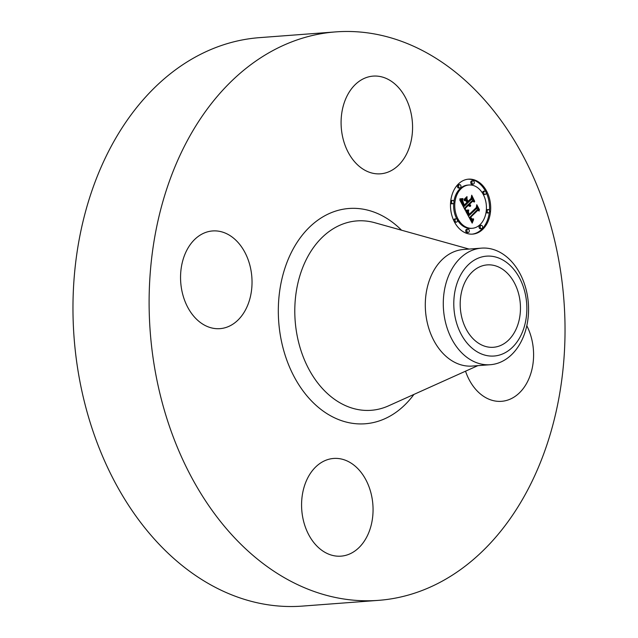 <?xml version="1.0" encoding="UTF-8"?>
<svg xmlns="http://www.w3.org/2000/svg" width="638" height="638" viewBox="0 0 638 638"><rect width="100%" height="100%" fill="white"/><g stroke="black" fill="none" stroke-linecap="round" stroke-linejoin="round"><path stroke-width="0.96" d="M526.813 325.731A48.99 35.656 -94.3 0 1 526.533 383.526A48.99 35.656 -94.3 0 1 501.54 401.318A48.99 35.656 -94.3 0 1 465.533 371.188M378.494 600.358L302.348 606.1A285.034 207.446 -94.3 0 1 156.828 541.806A285.034 207.446 -94.3 0 1 80.396 233.269A285.034 207.446 -94.3 0 1 259.506 37.642L335.652 31.9A285.034 207.446 -94.3 0 1 481.172 96.194A285.034 207.446 -94.3 0 1 557.604 404.731A285.034 207.446 -94.3 0 1 378.494 600.358A285.034 207.446 -94.3 0 1 232.974 536.072A285.034 207.446 -94.3 0 1 156.541 227.535A285.034 207.446 -94.3 0 1 335.652 31.9M508.311 274.212A41.31 30.066 -94.3 0 1 519.388 318.928A41.31 30.066 -94.3 0 1 493.429 347.279A41.31 30.066 -94.3 0 1 472.343 337.965A41.31 30.066 -94.3 0 1 461.266 293.249A41.31 30.066 -94.3 0 1 487.225 264.898A41.31 30.066 -94.3 0 1 508.311 274.212M477.439 258.494A50.075 36.446 85.7 0 0 456.138 321.448A50.075 36.446 85.7 0 0 503.215 353.683A50.075 36.446 85.7 0 0 524.508 290.729A50.075 36.446 85.7 0 0 477.439 258.494M500.974 361.977A58.457 42.539 -94.3 0 1 490.319 364.713A58.457 42.539 -94.3 0 1 460.476 351.522A58.457 42.539 85.7 0 1 443.697 295.522A58.457 42.539 85.7 0 1 470.884 250.862A58.457 42.539 -94.3 0 1 481.538 248.134A58.457 42.539 -94.3 0 1 511.381 261.317A58.457 42.539 85.7 0 1 528.16 317.317A58.457 42.539 85.7 0 1 500.974 361.977M490.319 364.713L472.335 366.068A58.457 42.539 -94.3 0 1 442.493 352.878A58.457 42.539 -94.3 0 1 426.814 289.604A58.457 42.539 -94.3 0 1 463.547 249.482L481.538 248.134M355.502 162.762A48.99 35.656 -94.3 0 1 342.359 109.736A48.99 35.656 -94.3 0 1 373.142 76.113A48.99 35.656 -94.3 0 1 398.16 87.159A48.99 35.656 -94.3 0 1 411.295 140.193A48.99 35.656 -94.3 0 1 380.511 173.815A48.99 35.656 -94.3 0 1 355.502 162.762M244.976 310.858A48.99 35.656 -94.3 0 1 219.974 328.65A48.99 35.656 -94.3 0 1 185.227 301.91A48.99 35.656 -94.3 0 1 187.612 248.74A48.99 35.656 -94.3 0 1 212.606 230.948A48.99 35.656 -94.3 0 1 247.361 257.688A48.99 35.656 -94.3 0 1 244.976 310.858M358.644 469.496A48.99 35.656 -94.3 0 1 371.787 522.53A48.99 35.656 -94.3 0 1 340.995 556.153A48.99 35.656 -94.3 0 1 315.985 545.099A48.99 35.656 -94.3 0 1 302.851 492.073A48.99 35.656 -94.3 0 1 333.634 458.451A48.99 35.656 -94.3 0 1 358.644 469.496M482.695 229.393A27.554 20.057 -94.3 0 1 472.662 234.122A27.554 20.057 -94.3 0 1 451.879 215.461A27.554 20.057 -94.3 0 1 458.483 183.896A27.554 20.057 -94.3 0 1 468.515 179.166A27.554 20.057 -94.3 0 1 489.298 197.828A27.554 20.057 -94.3 0 1 482.695 229.393M472.088 234.154A27.554 20.057 85.7 0 0 481.554 229.481A27.554 20.057 85.7 0 0 489.298 212.406M489.474 210.54A27.554 20.057 85.7 0 0 486.124 192.477M485.614 191.456A27.554 20.057 85.7 0 0 467.949 179.222M468.954 184.996A21.708 15.798 -94.3 0 1 485.335 199.694A21.708 15.798 -94.3 0 1 480.127 224.568A21.708 15.798 -94.3 0 1 472.224 228.292A21.708 15.798 -94.3 0 1 455.843 213.594A21.708 15.798 -94.3 0 1 461.051 188.72A21.708 15.798 -94.3 0 1 468.954 184.996L467.814 185.084A21.708 15.798 85.7 0 0 459.91 188.808A21.708 15.798 85.7 0 0 453.913 201.472M453.714 203.203A21.708 15.798 85.7 0 0 456.912 219.145M457.366 219.943A21.708 15.798 85.7 0 0 471.075 228.38L472.224 228.292M456.114 218.818A1.667 1.212 -94.3 0 1 457.374 219.951A1.667 1.212 -94.3 0 1 456.967 221.864A1.667 1.212 -94.3 0 1 456.361 222.152A1.667 1.212 -94.3 0 1 455.101 221.019A1.667 1.212 -94.3 0 1 455.5 219.105A1.667 1.212 -94.3 0 1 456.114 218.818L454.974 218.906A1.667 1.212 85.7 0 0 454.36 219.193A1.667 1.212 85.7 0 0 453.913 220.892M454.423 221.92A1.667 1.212 85.7 0 0 455.221 222.239L456.361 222.152M459.647 184.637L458.499 184.725A1.667 1.212 85.7 0 0 457.893 185.012A1.667 1.212 85.7 0 0 457.494 186.926A1.667 1.212 85.7 0 0 458.754 188.058L459.894 187.971A1.667 1.212 -94.3 0 1 458.634 186.838A1.667 1.212 -94.3 0 1 459.033 184.924A1.667 1.212 -94.3 0 1 459.647 184.637A1.667 1.212 -94.3 0 1 460.907 185.77A1.667 1.212 -94.3 0 1 460.5 187.684A1.667 1.212 -94.3 0 1 459.894 187.971M452.669 200.388A1.667 1.212 -94.3 0 1 453.921 201.52A1.667 1.212 -94.3 0 1 453.522 203.426A1.667 1.212 -94.3 0 1 452.916 203.713A1.667 1.212 -94.3 0 1 451.656 202.589A1.667 1.212 -94.3 0 1 452.055 200.675A1.667 1.212 -94.3 0 1 452.669 200.388L451.521 200.468A1.667 1.212 85.7 0 0 450.914 200.755A1.667 1.212 85.7 0 0 450.739 200.97M450.564 202.828A1.667 1.212 85.7 0 0 451.776 203.801L452.916 203.713M484.816 191.137A1.667 1.212 -94.3 0 1 486.076 192.269A1.667 1.212 -94.3 0 1 485.678 194.183A1.667 1.212 -94.3 0 1 485.063 194.47A1.667 1.212 -94.3 0 1 483.803 193.338A1.667 1.212 -94.3 0 1 484.21 191.424A1.667 1.212 -94.3 0 1 484.816 191.137L483.676 191.225A1.667 1.212 85.7 0 0 483.062 191.512A1.667 1.212 85.7 0 0 482.671 193.434M483.125 194.231A1.667 1.212 85.7 0 0 483.923 194.55L485.063 194.47M472.965 180.809L471.817 180.897A1.667 1.212 85.7 0 0 471.211 181.184A1.667 1.212 85.7 0 0 470.812 183.098A1.667 1.212 85.7 0 0 472.072 184.23L473.213 184.143A1.667 1.212 -94.3 0 1 471.953 183.01A1.667 1.212 -94.3 0 1 472.351 181.096A1.667 1.212 -94.3 0 1 472.965 180.809A1.667 1.212 -94.3 0 1 474.217 181.942A1.667 1.212 -94.3 0 1 473.819 183.856A1.667 1.212 -94.3 0 1 473.213 184.143M481.283 225.318L480.143 225.405A1.667 1.212 85.7 0 0 479.537 225.692A1.667 1.212 85.7 0 0 479.13 227.606A1.667 1.212 85.7 0 0 480.39 228.731L481.53 228.651A1.667 1.212 -94.3 0 1 480.278 227.519A1.667 1.212 -94.3 0 1 480.677 225.605A1.667 1.212 -94.3 0 1 481.283 225.318A1.667 1.212 -94.3 0 1 482.543 226.45A1.667 1.212 -94.3 0 1 482.145 228.364A1.667 1.212 -94.3 0 1 481.53 228.651M467.965 229.146L466.825 229.233A1.667 1.212 85.7 0 0 466.219 229.52A1.667 1.212 85.7 0 0 465.812 231.434A1.667 1.212 85.7 0 0 467.072 232.567L468.22 232.479A1.667 1.212 -94.3 0 1 466.96 231.347A1.667 1.212 -94.3 0 1 467.359 229.433A1.667 1.212 -94.3 0 1 467.965 229.146A1.667 1.212 -94.3 0 1 469.225 230.278A1.667 1.212 -94.3 0 1 468.826 232.192A1.667 1.212 -94.3 0 1 468.22 232.479M488.261 209.575A1.667 1.212 -94.3 0 1 489.521 210.7A1.667 1.212 -94.3 0 1 489.123 212.614A1.667 1.212 -94.3 0 1 488.517 212.901A1.667 1.212 -94.3 0 1 487.257 211.768A1.667 1.212 -94.3 0 1 487.655 209.862A1.667 1.212 -94.3 0 1 488.261 209.575L487.121 209.655A1.667 1.212 85.7 0 0 486.515 209.942A1.667 1.212 85.7 0 0 486.323 210.173M486.124 211.904A1.667 1.212 85.7 0 0 487.368 212.988L488.517 212.901M465.78 211.266L468.675 210.66L467.989 213.14L469.042 215.588L476.706 208.379L476.849 206.465L479.266 211.011L477.702 210.412L470.724 217.143L471.841 218.866L473.388 218.97L471.976 219.297L470.597 217.43L470.198 217.646L471.753 220.022L473.595 219.576L472.192 223.117L465.78 211.266M465.892 210.213L468.778 210.006L466.569 210.572L465.892 210.213M468.396 211.816L469.241 214.352L476.307 207.557L476.785 204.71L479.489 209.79L476.881 205.436L476.522 207.805L469.209 214.854L468.396 211.816M465.293 210.357L459.807 200.037L462.781 199.638L462.287 202.509L464.105 206.465L467.391 203.299L467.064 202.693L464.169 205.484L462.781 202.764L462.686 200.659L464.225 205.053L466.936 202.437L466.139 200.938L464.105 200.492L467.048 197.66L466.769 200.452L467.981 202.724L471.514 199.319L471.753 197.166L474.345 202.047L472.575 201.305L469.56 204.216L470.629 205.492L469.369 204.399L469.034 204.718L470.493 206.289L469.409 206.257L468.451 205.284L465.485 208.14L465.293 210.357M459.831 198.865L462.933 198.585L461.505 199.295L459.831 198.865M463.962 199.527L466.992 196.608L463.962 199.527M467.032 199.263L468.117 201.305L471.115 198.41L471.713 195.18L474.72 201.369L471.825 195.922L471.33 198.577L468.053 201.736L467.032 199.263M464.32 208.522L467.303 205.372L468.451 205.284M465.485 208.14L464.344 208.227M469.401 206.257L470.389 206.074M468.156 205.308L468.228 204.487L469.369 204.399M468.507 204.463L471.434 201.393L472.575 201.305M472.822 201.409L471.546 199.016M465.804 200.866L465.788 198.865M461.13 202.533L461.537 199.981M470.493 206.289L469.68 206.353M470.565 206.114L469.424 206.202M470.222 206.018L469.153 206.098M470.07 205.946L469.066 206.026M469.919 205.859L468.962 205.938M469.775 205.763L468.858 205.827M469.64 205.643L468.755 205.715M469.512 205.516L468.651 205.58M469.393 205.364L468.547 205.428M469.281 205.205L468.14 205.292M469.185 205.029L468.037 205.117M469.105 204.87L467.965 204.958M469.034 204.718L467.893 204.798M470.677 205.165L470.023 205.213M470.541 205.125L469.959 205.165M470.405 205.069L469.895 205.109M470.278 205.005L469.815 205.037M470.158 204.926L469.743 204.958M469.64 204.359L468.499 204.447M469.56 204.216L468.412 204.304M467.981 202.724L467.12 202.788M466.769 200.452L465.628 200.539M467.064 202.693L466.641 202.724M464.105 206.465L463.26 206.529M463.922 206.09L463.06 206.154M463.411 205.117L462.542 205.181M463.1 204.559L462.247 204.623M462.949 204.256L462.087 204.327M462.813 203.977L461.936 204.04M462.686 203.697L461.792 203.769M462.574 203.434L461.657 203.506M462.478 203.187L461.521 203.259M462.398 202.948L461.394 203.028M462.335 202.724L461.282 202.804M462.287 202.509L461.17 202.597M462.255 202.31L461.115 202.398M462.231 202.126L461.091 202.206M462.231 201.935L461.083 202.023M462.239 201.736L461.091 201.815M462.255 201.52L461.115 201.6M462.295 201.289L461.146 201.377M462.343 201.042L461.194 201.129M462.398 200.787L461.258 200.874M462.478 200.523L461.33 200.611M462.566 200.236L461.418 200.324M462.662 199.941L461.521 200.029M471.538 221.904L472.303 220.198M472.439 220.182L470.533 220.054M469.225 217.638L470.597 217.43M473.061 219.177L472.208 219.081M469.72 217.494L476.562 210.492L477.702 210.412M477.774 210.436L476.69 208.395M466.849 213.244L467.479 211.05M472.479 222.319L471.785 222.375M472.622 221.944L471.602 222.024M472.774 221.577L471.634 221.665M472.918 221.234L471.777 221.314M473.069 220.9L471.921 220.979M473.213 220.573L472.072 220.66M473.364 220.269L472.224 220.357M473.516 219.974L472.965 220.014M472.295 220.19L471.155 220.277M472.152 220.182L471.011 220.269M472.016 220.15L470.876 220.238M471.889 220.094L470.74 220.182M471.753 220.022L470.605 220.11M471.618 219.927L470.509 220.006M471.482 219.807L470.445 219.887M471.346 219.671L470.365 219.743M471.211 219.512L470.278 219.576M471.075 219.328L470.182 219.392M470.94 219.121L470.07 219.193M470.804 218.898L469.943 218.962M470.669 218.651L469.815 218.722M470.573 218.467L469.712 218.531M470.477 218.276L469.608 218.34M470.381 218.076L469.496 218.14M470.286 217.861L469.385 217.933M470.198 217.646L469.273 217.718M472.75 219.312L472.16 219.352M472.902 219.249L472.032 219.312M473.221 219.081L472.08 219.169M473.388 218.97L472.622 219.025M473.555 218.842L472.981 218.89M472.479 219.065L471.713 219.121M472.256 219.057L471.689 219.105M472.048 218.994L471.61 219.033M470.724 217.143L469.576 217.231M469.042 215.588L468.156 215.66M468.93 215.421L468.069 215.484M468.826 215.253L467.973 215.317M468.731 215.078L467.877 215.142M468.627 214.902L467.782 214.966M468.531 214.727L467.686 214.791M468.42 214.512L467.566 214.575M468.324 214.296L467.455 214.36M468.236 214.089L467.343 214.161M468.164 213.889L467.239 213.961M468.101 213.698L467.136 213.77M468.053 213.507L467.032 213.586M468.013 213.323L466.936 213.403M467.989 213.14L466.849 213.228M467.981 212.972L466.833 213.052M467.981 212.805L466.833 212.885M467.989 212.629L466.849 212.717M468.013 212.462L466.872 212.55M468.053 212.279L466.904 212.366M468.101 212.103L466.952 212.183M468.156 211.912L467.016 211.999M468.228 211.72L467.088 211.808M468.316 211.529L467.175 211.617M468.42 211.33L467.271 211.409M468.523 211.122L467.383 211.21M468.651 210.915L467.782 210.979M467.024 196.967L466.585 196.998M466.011 210.572L467.622 210.006M466.817 210.54L466.282 210.58M467.088 210.5L466.067 210.572M467.375 210.436L466.234 210.524M467.678 210.357L466.537 210.444M468.005 210.269L466.856 210.357M468.34 210.157L467.199 210.245M468.778 210.006L467.638 210.085M460.859 199.311L461.8 198.912M461.569 198.944L460.923 198.96M461.816 199.263L461.115 199.311M462.111 199.2L460.971 199.287M462.398 199.12L461.258 199.208M462.678 199.016L461.537 199.104M462.941 198.889L461.8 198.976M461.25 198.96L460.11 199.048M460.572 198.952L459.823 199.008M476.522 207.805L476.012 207.844M471.33 198.577L470.908 198.609M477.838 365.654L388.558 405.84A94.966 69.111 -94.3 0 1 322.732 388.877A94.966 69.111 -94.3 0 1 300.179 274.739A94.966 69.111 -94.3 0 1 374.753 222.718L469.05 249.067M413.926 394.42A107.958 78.57 -94.3 0 1 310.076 399.428A107.958 78.57 -94.3 0 1 292.962 249.338A107.958 78.57 -94.3 0 1 401.549 230.206M459.033 184.924L457.893 185.012M480.677 225.605L479.537 225.692"/></g></svg>
